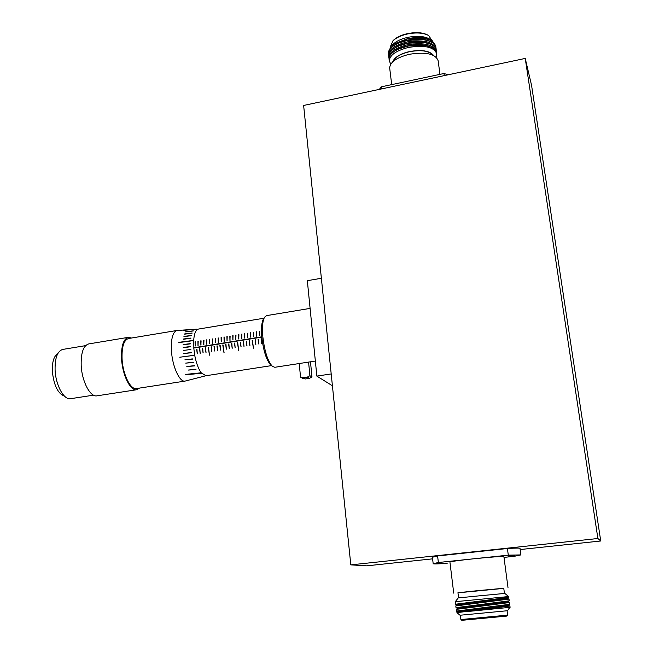 <?xml version="1.0" encoding="UTF-8"?>
<svg xmlns="http://www.w3.org/2000/svg" width="653" height="653" viewBox="0 0 653 653"><rect width="100%" height="100%" fill="white"/><g stroke="black" fill="none" stroke-linecap="round" stroke-linejoin="round"><path stroke-width="0.98" d="M393.171 40.568L393.547 40.184C396.583 37.278 401.138 35.107 407.211 33.687C415.92 31.956 422.809 32.421 427.87 35.099L428.05 35.197M431.894 40.323L428.605 35.507C423.348 32.74 416.198 32.25 407.146 34.046C400.844 35.523 396.11 37.776 392.959 40.788L390.559 46.42M439.959 74.36L438.163 60.802C435.567 53.824 425.919 51.66 409.227 54.313C396.673 57.537 390.151 62.059 389.661 67.871L389.719 68.336M433.061 55.187C428.972 50.803 421.095 49.644 409.431 51.718C400.485 53.905 395.065 57.146 393.179 61.415M433.551 55.415C429.633 50.722 421.569 49.448 409.366 51.587C399.987 53.905 394.453 57.309 392.771 61.782M436.082 57.056L436.792 53.93C434.229 47 424.776 44.837 408.419 47.449C396.126 50.632 389.735 55.113 389.261 60.876L390.763 64.116M507.642 615.142L506.916 616.073L461.842 620.317M461.859 620.334L460.896 619.542L507.659 615.126L507.087 610.816M455.623 604.213L508.777 597.364L508.671 596.556L455.28 601.691L455.582 604.18L456.888 604.784C456.031 604.384 508.671 598.719 507.65 598.205L508.744 597.397M455.827 605.902L456.92 605.086C457.141 604.58 509.977 598.891 507.683 598.483L509.005 599.087L455.802 605.935M456.031 607.665L509.234 600.833L509.005 599.111M457.312 608.253L457.369 608.531C457.418 608.147 510.45 602.45 508.14 601.952L509.462 602.556L456.243 609.363L456.431 611.094L509.699 604.311L509.471 602.58M457.761 612.008L457.786 611.992C457.696 611.714 510.915 606.017 508.597 605.421L509.92 606.025L456.888 612.653L460.014 615.224M510.099 607.314L464.756 611.804M438.375 562.502L433.176 563.678L432.408 557.238L437.592 555.956L438.375 562.502L473.009 558.862C458.863 560.388 451.174 561.449 449.933 562.037L449.933 562.078M503.781 588.369L457.957 592.826M504.451 593.446L503.765 588.28L477.686 590.655L457.949 592.728L458.577 597.879M508.671 596.556L504.793 593.422L478.306 595.928L458.243 597.919L455.28 601.691M441.265 563.278L435.053 563.727L441.265 563.278M514.466 555.597L508.426 556.03L514.466 555.597M193.884 348.065L261.78 336.899M310.102 308.396L266.546 315.619L264.538 317.268C262.637 320.803 262.049 327.137 262.775 336.271C264.498 351.126 267.706 361.15 272.383 366.349L274.807 367.288L315.358 361.052M194.708 355.208L179.779 357.224L194.708 355.208L193.753 347.788L261.771 336.817C263.388 350.775 266.408 360.203 270.824 365.1L271.175 365.386M196.953 329.153L176.979 330.475L128.51 338.515C123.833 340.042 121.687 346.857 122.07 358.962C122.821 374.471 130.551 390.021 136.51 388.551L185.068 381.091L206.054 375.712M176.979 330.475C172.751 331.936 170.906 338.776 171.453 350.996C172.392 366.659 179.681 382.47 185.068 381.091M131.522 338.017L128.298 337.34L88.694 343.927C83.421 345.576 80.915 352.685 81.184 365.264C81.813 381.368 90.285 397.424 96.987 395.824L136.673 389.735L139.53 388.086M128.298 337.34C123.401 338.94 121.156 346.074 121.556 358.75C122.34 374.993 130.445 391.269 136.673 389.735M85.616 345.633L62.729 349.428C57.464 351.036 54.909 357.82 55.081 369.769C55.595 385.066 63.904 400.256 70.597 398.689L93.534 395.163M57.742 353.697C53.921 356.073 52.109 361.844 52.313 371.018C53.775 385.237 57.848 393.628 64.533 396.191M195.99 369.533L188.227 370.071L195.99 369.533M194.472 365.917L186.815 366.529L194.472 365.917M193.337 362.48L185.746 363.125L193.337 362.48M192.455 359.158L184.905 359.827L192.455 359.158M191.264 352.783L183.762 353.493L191.264 352.783M183.42 350.432L190.88 349.486M201.565 373.238L185.876 374.798L185.623 374.398L201.206 372.79L205.924 375.736L271.477 365.623M194.765 355.526C196.267 363.141 198.414 368.888 201.206 372.79M509.03 608.678L507.422 610.735L460.03 615.24M389.017 58.403L388.853 57.497C389.368 51.881 395.767 47.596 408.06 44.624C424.458 42.282 433.951 44.706 436.522 51.905L436.539 52.362M436.457 51.416L436.335 50.518C435.649 46.265 431.209 43.571 423.013 42.445L407.888 43.229L399.04 45.898C392.118 48.967 388.666 52.371 388.682 56.117L388.739 56.566M388.674 55.644L388.511 54.73C389.025 49.097 395.424 44.788 407.709 41.816C424.099 39.466 433.576 41.906 436.155 49.13L436.171 49.587M436.09 48.64L435.967 47.751C435.265 43.433 430.751 40.723 422.434 39.613L407.529 40.413L398.885 43.008C391.849 46.102 388.331 49.555 388.347 53.358L388.404 53.807M435.722 45.865L432.025 40.404C426.009 37.221 417.773 36.658 407.317 38.723L394.51 43.702L407.35 39C423.732 36.65 433.208 39.098 435.788 46.363L435.804 46.812M436.726 53.464L436.702 53.293C436.033 49.106 431.657 46.428 423.585 45.286L408.239 46.045L399.203 48.787C392.396 51.832 389 55.195 389.025 58.884L389.074 59.333M431.396 40.045L429.364 38.902C424.034 36.078 416.753 35.589 407.529 37.409C401.097 38.919 396.281 41.196 393.082 44.257L392.698 44.665M388.429 52.085L391.033 46.396L394.51 43.702M303.629 105.451L525.232 58.427L597.887 538.505L350.808 564.878L303.629 105.451M520.18 549.548L600.736 540.994L531.558 85.314L525.232 58.427M508.834 608.727L510.091 607.323M432.604 558.846L366.725 565.833L350.808 564.878M600.736 540.994L597.887 538.505M437.592 555.956L507.405 548.512C515.878 547.989 520.082 547.965 520.025 548.43L520.898 554.854M193.672 340.572L178.791 342.613L193.688 340.295L193.868 347.845M198.536 329.055L198.463 329.063C195.827 329.708 194.227 333.454 193.688 340.295M193.215 330.973L185.664 331.895L193.215 330.973M192.096 333.185L184.611 334.165L192.096 333.185M191.386 335.642L183.926 336.646L191.386 335.642M190.937 338.254L183.493 339.266L190.937 338.254M190.611 343.813L183.167 344.833L190.611 343.813M190.684 346.727L183.24 347.747L190.684 346.727M249.201 340.703L249.846 345.413L249.503 340.735M246.246 341.184L246.891 345.878L246.548 341.209M252.156 340.229L253.413 348.18L252.458 340.262M243.3 341.658L243.944 346.351L243.602 341.682M240.353 342.131L240.998 346.825L240.655 342.156M214.021 346.359L214.657 351.028L214.323 346.392M211.115 346.825L211.752 351.494L211.417 346.857M205.32 347.763L205.948 352.416L205.613 347.788M202.422 348.229L203.059 352.881L202.724 348.253M208.217 347.298L209.466 355.167L208.511 347.323M199.532 348.694L200.161 353.346L199.834 348.718M196.651 349.151L197.279 353.804L196.945 349.184M255.119 339.756L255.772 344.466L255.421 339.78M258.082 339.274L258.735 343.992L258.392 339.307M261.053 338.801L261.706 343.519L261.355 338.825M228.615 344.017L229.252 348.702L228.909 344.041M237.414 342.605L238.663 350.522L237.716 342.629M231.537 343.543L232.182 348.229L231.839 343.576M234.476 343.07L235.121 347.763L234.778 343.103M222.763 344.955L224.012 352.849L223.065 344.988M216.935 345.894L217.571 350.563L217.237 345.919M219.849 345.429L220.485 350.098L220.151 345.453M225.685 344.49L226.322 349.167L225.987 344.515M193.778 348.082L261.796 337.128M197.924 341.258L197.981 345.6L198.21 341.29M200.806 340.793L200.871 345.135L201.091 340.825M203.695 340.319L203.76 344.67L203.981 340.352M206.585 339.854L206.658 344.196L206.87 339.887M209.474 339.38L209.556 343.731L209.76 339.413M212.372 338.915L212.454 343.266L212.658 338.94M215.27 338.442L215.359 342.792L215.563 338.474M218.175 337.968L218.265 342.327L218.469 338.001M221.089 337.495L221.179 341.854L221.375 337.528M224.003 337.021L224.101 341.38L224.289 337.054M226.918 336.548L227.024 340.907L227.211 336.581M195.051 341.731L195.1 346.066L195.329 341.756M229.84 336.075L229.946 340.433L230.125 336.107M232.762 335.601L232.876 339.96L233.056 335.626M235.692 335.12L235.806 339.487L235.986 335.152M238.623 334.646L238.745 339.013L238.916 334.679M241.561 334.165L241.683 338.54L241.855 334.197M244.5 333.691L244.63 338.066L244.793 333.716M247.446 333.21L247.585 337.585L247.74 333.242M250.393 332.728L250.532 337.111L250.687 332.761M253.348 332.255L253.495 336.63L253.642 332.279M256.303 331.773L256.449 336.156L256.596 331.797M259.265 331.291L259.421 335.675L259.559 331.316M263.69 318.566L263.445 318.942C261.649 322.28 261.086 328.239 261.771 336.817M197.377 353.787L196.757 349.216M255.854 344.449L255.217 339.813M259.51 335.658L259.363 331.349M256.547 336.14L256.4 331.83M253.584 336.621L253.446 332.312M258.825 343.976L258.18 339.34M261.788 343.502L261.151 338.858M250.63 337.095L250.491 332.793M247.675 337.577L247.544 333.275M244.728 338.05L244.597 333.748M241.781 338.523L241.659 334.23M238.843 338.997L238.729 334.703M235.904 339.47L235.79 335.185M232.974 339.952L232.868 335.658M230.044 340.417L229.938 336.132M229.342 348.686L228.713 344.074M238.753 350.514L237.512 342.662M232.272 348.212L231.644 343.609M235.211 347.747L234.574 343.135M224.11 352.84L222.869 345.013M217.661 350.547L217.041 345.951M220.575 350.081L219.955 345.486M226.42 349.151L225.791 344.547M195.214 346.049L195.157 341.788M200.259 353.33L199.647 348.751M209.556 355.15L208.323 347.355M203.156 352.865L202.536 348.286M206.046 352.4L205.426 347.82M211.85 351.477L211.229 346.89M214.755 351.012L214.135 346.416M227.122 340.89L227.024 336.605M224.199 341.364L224.101 337.079M221.285 341.837L221.196 337.552M218.371 342.311L218.282 338.025M215.466 342.776L215.384 338.499M212.56 343.249L212.478 338.972M209.654 343.715L209.58 339.446M206.756 344.18L206.691 339.911M241.088 346.808L240.451 342.188M244.034 346.335L243.398 341.715M253.503 348.171L252.254 340.295M246.981 345.87L246.344 341.241M203.867 344.653L203.801 340.384M200.977 345.119L200.92 340.85M198.096 345.584L198.039 341.323M249.936 345.396L249.299 340.768M178.808 342.335L193.68 340.376M183.077 330.385L193.019 329.52M185.623 374.398L201.255 372.847M179.779 357.224L194.716 355.281M188.227 370.071L195.843 369.223M186.815 366.529L194.365 365.631M185.746 363.125L193.255 362.211M184.905 359.827L192.398 358.897M183.762 353.493L191.231 352.547M183.224 347.453L190.668 346.498M183.167 344.547L190.611 343.6M183.526 338.997L190.962 338.066M183.983 336.385L191.427 335.462M184.701 333.92L192.153 333.03M185.803 331.683L193.304 330.851M310.477 361.803L311.979 376.969L309.4 378.365L305.408 378.96L303.31 377.72L300.535 377.124L299.221 363.533M303.31 377.72L307.318 377.116L309.4 378.365M308.575 362.097L309.914 375.712L307.318 377.116M311.979 376.969L309.914 375.712M305.408 378.96L302.649 378.373L300.535 377.124M331.202 373.932L316.852 376.095L307.334 280.692L321.374 278.276M332.344 385.107L331.528 385.229L316.852 376.095M508.034 587.855L503.896 556.65C502.002 556.242 491.742 556.976 473.123 558.854L508.295 555.148L507.405 548.512M433.176 563.678C433.257 564.102 437.918 563.988 447.158 563.351M503.994 557.393L514.238 556.323L520.906 554.911L508.295 555.148M457.737 611.714L457.729 611.698C456.888 611.486 509.307 605.878 508.565 605.151L509.65 604.351M455.794 605.919L456.006 607.641L457.304 608.237C456.455 607.935 508.989 602.303 508.107 601.674L509.193 600.866M381.67 88.89L381.425 86.808L444.007 73.495L444.293 75.601M448.056 74.801L444.007 73.495M381.425 86.808L379.303 89.396M398.828 43.033L399.391 42.796C406.403 39.996 413.782 38.902 421.528 39.523M398.983 45.922L399.554 45.677C406.697 42.796 414.214 41.694 422.107 42.355M399.146 48.804L399.726 48.559C406.99 45.604 414.647 44.486 422.687 45.188M392.567 46.526C399.685 39.906 420.026 36.739 429.282 41.139M392.853 49.359C399.954 42.723 420.459 39.531 429.715 43.963M393.147 52.199C400.224 45.547 420.899 42.331 430.156 46.796M393.547 40.184L392.959 40.788M509.928 606.057L510.091 607.306M460.365 615.24L460.896 619.542M449.933 562.037L453.721 593.136M270.824 365.1L272.383 366.349M389.261 60.876L389.025 58.884M388.853 57.497L388.682 56.117M388.511 54.73L388.347 53.358M393.082 44.257L391.033 46.396M198.463 329.063L263.902 318.24M263.445 318.942L264.538 317.268M457.786 611.992L456.896 612.653M457.369 608.531L456.243 609.363M457.769 612L456.423 611.102M391.702 84.621L389.661 67.871M390.608 46.845L390.502 46.004M399.391 42.796L398.885 43.008M399.554 45.677L399.04 45.898M399.726 48.559L399.203 48.787"/></g></svg>
